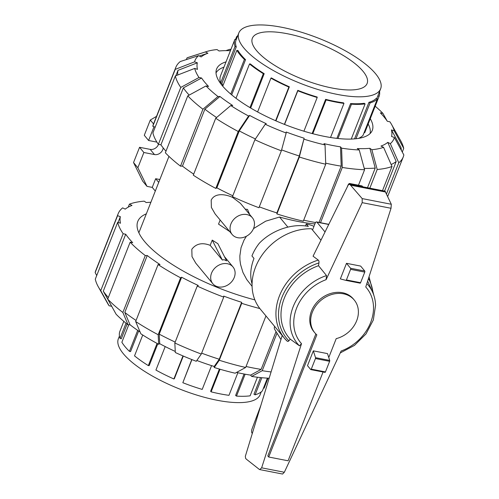 <?xml version="1.0" encoding="UTF-8"?>
<svg xmlns="http://www.w3.org/2000/svg" width="499" height="499" viewBox="0 0 499 499"><rect width="100%" height="100%" fill="white"/><g stroke="black" fill="none" stroke-linecap="round" stroke-linejoin="round"><path stroke-width="0.75" d="M305.488 225.96L306.28 223.945A44.866 36.801 -39.6 0 1 313.952 226.359M306.28 223.945L308.326 226.415C292.37 223.128 271.843 230.164 259.355 243.2A44.866 36.801 -39.6 0 0 251.939 255.956L253.985 258.42C250.442 267.651 249.806 276.172 252.07 283.987M314.788 332.771L313.89 331.692A25.636 21.027 -39.6 0 1 315.044 304.615A25.636 21.027 -39.6 0 1 342.539 292.726A25.636 21.027 -39.6 0 1 353.373 298.976L354.271 300.061A25.636 21.027 140.4 0 0 343.437 293.811A25.636 21.027 140.4 0 0 315.942 305.694A25.636 21.027 140.4 0 0 314.788 332.771A25.636 21.027 140.4 0 0 316.834 334.854L268.712 457.015L288.091 460.789L323.071 371.992M268.712 457.015L267.813 455.93L315.861 333.956M347.098 187.331L348.09 184.954A3.281 1.559 101 0 1 349.768 183.526A3.281 1.559 101 0 1 350.279 183.85L350.791 184.462M312.517 230.002L315.175 223.259A2.464 1.166 101 0 1 316.541 221.93A2.464 1.166 101 0 1 316.927 222.174L325.036 231.966M280.962 339.557L274.556 329.159A2.464 1.166 101 0 1 274.575 326.34M252.294 433.488L252.101 433.244A3.281 1.559 101 0 1 251.945 429.165L260.852 405.444M362.835 186.813L362.324 186.202A3.281 1.559 -79 0 0 361.812 185.871L349.768 183.526M328.791 224.363A2.464 1.166 -79 0 0 328.585 224.282L316.541 221.93M328.772 357.521L336.207 338.634A25.636 21.027 140.4 0 0 356.005 322.292A25.636 21.027 140.4 0 0 354.271 300.061M313.335 350.847L307.503 365.667L310.696 369.522A0.823 0.387 101 0 0 310.821 369.603A0.823 0.387 101 0 0 311.276 369.16L315.455 358.55A0.823 0.387 101 0 0 315.536 357.664L313.335 350.847L327.506 353.61L329.708 360.428L315.536 357.664M320.963 240.2L311.482 228.754A52.495 43.057 140.4 0 0 260.484 257.422A52.495 43.057 140.4 0 0 260.509 309.361L284.393 338.185A52.495 43.057 140.4 0 0 287.012 341.017L284.393 338.185A52.495 43.057 140.4 0 1 318.268 260.079L313.06 256.199L348.283 184.923L349.362 184.187L350.56 185.185L362.187 198.59L362.187 202.656L326.09 279.671L326.514 275.573L318.518 265.705L318.942 262.911A50.854 41.71 140.4 0 0 281.792 297.728A50.854 41.71 140.4 0 0 288.89 340.798L290.225 339.133L299.462 345.838L301.515 343.668L261.644 467.825L259.748 469.59L259.393 469.459L246.494 459.292L245.67 458.5L245.315 456.367L282.191 335.528M318.88 263.266C319.204 261.526 318.886 260.403 317.932 259.904M259.748 469.59L282.584 474.044L284.336 472.254L341.173 350.99A42.839 35.136 140.4 0 0 365.748 287L391.029 208.276L391.297 204.259L385.028 191.136L349.362 184.187M340.349 278.904L346.487 263.322L350.579 268.262A0.823 0.387 101 0 1 350.597 269.348L346.418 279.951A0.823 0.387 101 0 1 345.975 280.401L340.349 278.904M345.975 280.401L360.141 283.164A0.823 0.387 -79 0 0 360.59 282.715L364.763 272.111A0.823 0.387 -79 0 0 364.75 271.026L360.658 266.086L346.487 263.322M324.861 372.285A0.823 0.387 -79 0 0 324.992 372.366A0.823 0.387 -79 0 0 325.448 371.917L329.627 361.313A0.823 0.387 -79 0 0 329.708 360.428M385.633 192.021L350.56 185.185M391.297 204.259L362.187 198.59M286.75 340.636C287.48 341.709 288.254 341.69 289.058 340.567M318.518 265.705A48.677 39.92 140.4 0 0 290.225 339.133M340.262 352.924L354.49 345.383L365.985 333.95L373.327 320.002L375.579 305.245A45.914 37.656 140.4 0 0 372.647 292.246A45.914 37.656 140.4 0 0 366.852 283.569M372.647 292.246L368.505 283.02A48.677 39.92 140.4 0 0 367.613 281.187M326.514 275.573A45.914 37.656 140.4 0 0 293.063 307.004A45.914 37.656 140.4 0 0 299.462 345.838M261.245 391.883L260.172 394.609A76.204 24.314 -158.5 0 1 199.057 395.776A76.204 24.314 -158.5 0 1 123.446 353.847A76.204 24.314 -158.5 0 1 118.369 338.752L119.448 336.027M260.522 377.581L253.96 394.235L255.108 394.809A77.513 24.738 -158.5 0 0 262.399 390.829L267.402 378.136M244.073 374.007L235.615 395.47L236.501 396.094A77.513 24.738 -158.5 0 0 250.111 395.826L257.434 377.232M219.385 369.054L210.634 391.26L211.121 391.846A77.513 24.738 -158.5 0 0 228.972 395.327L237.867 372.753M191.766 359.536L182.827 382.708A77.513 24.738 -158.5 0 0 202.207 389.407L211.576 365.636M183.289 356.055L174.357 378.716L173.889 378.972A77.513 24.738 -158.5 0 1 155.931 370.071L165.194 346.562M157.79 343.799L149.201 365.592L148.334 365.611A77.513 24.738 -158.5 0 1 134.53 355.868L142.739 335.022M138.66 331.03L130.563 351.577L129.422 351.352A77.513 24.738 -158.5 0 1 121.875 342.245L128.761 324.768M264.139 388.11A77.513 24.738 -158.5 0 1 264.127 388.147A77.513 24.738 -158.5 0 1 264.114 388.185L263.522 387.979M264.127 388.147L268.057 378.167L264.114 388.185M261.844 377.712L255.108 394.809M245.128 374.2L236.501 396.094M220.022 369.241L211.121 391.846M191.928 359.604L182.827 382.708M182.971 355.918L173.889 378.972M157.073 343.412L148.334 365.611M137.693 330.363L129.422 351.352M127.102 324.026L121.282 338.802L120.041 338.372A77.513 24.738 -158.5 0 1 119.885 331.33A77.513 24.738 -158.5 0 1 119.897 331.292L123.814 321.35L119.885 331.33M126.029 323.171L120.041 338.372M363.004 71.263A61.676 19.686 21.5 0 0 301.764 37.319A61.676 19.686 21.5 0 0 252.332 38.298A61.676 19.686 21.5 0 0 256.455 50.493A61.676 19.686 21.5 0 0 317.607 84.418A61.676 19.686 21.5 0 0 367.108 83.514A61.676 19.686 21.5 0 0 363.004 71.263M375.554 73.709A76.204 24.314 21.5 0 0 299.943 31.786A76.204 24.314 21.5 0 0 238.828 32.953A76.204 24.314 21.5 0 0 243.905 48.047A76.204 24.314 21.5 0 0 319.516 89.976A76.204 24.314 21.5 0 0 380.631 88.81A76.204 24.314 21.5 0 0 375.554 73.709M250.666 108.015L264.189 73.677A76.204 24.314 21.5 0 1 250.386 63.934L249.519 63.953A77.513 24.738 21.5 0 0 263.322 73.696L264.189 73.677M257.609 111.951L270.92 78.156L271.387 77.906A76.204 24.314 21.5 0 0 289.345 86.807L275.935 120.858M284.399 124.382L297.803 90.338A76.204 24.314 21.5 0 0 317.189 97.037L317.196 97.492A77.513 24.738 21.5 0 1 297.816 90.793L284.561 124.444M312.149 133.545L325.622 99.345A76.204 24.314 21.5 0 0 343.48 102.825L343.961 103.412A77.513 24.738 21.5 0 1 326.109 99.931L312.798 133.72M336.887 138.373L350.604 103.555A76.204 24.314 21.5 0 0 364.214 103.287L365.1 103.911A77.513 24.738 21.5 0 1 351.489 104.179L337.973 138.491M354.053 138.922A76.204 24.314 21.5 0 0 354.589 138.778L368.948 102.32A76.204 24.314 21.5 0 0 376.24 98.347L377.387 98.914A77.513 24.738 21.5 0 1 370.096 102.894L355.974 138.741M376.77 98.609L377.855 95.839A76.204 24.314 21.5 0 0 377.893 95.752L380.631 88.81M222.735 86.202L236.863 50.33L238.011 50.555A76.204 24.314 21.5 0 0 241.173 54.99A76.204 24.314 21.5 0 0 245.552 59.662L231.686 94.866M249.968 107.603L263.322 73.696M223.932 67.184A82.846 26.435 21.5 0 0 216.017 72.923M370.052 133.601A82.846 26.435 21.5 0 0 368.175 124.002M222.928 85.703A76.204 24.314 -158.5 0 1 221.912 83.339L236.27 46.887A76.204 24.314 21.5 0 1 236.096 39.895L238.828 32.953M234.861 39.452L220.527 75.829A77.513 24.738 21.5 0 0 220.514 75.867A77.513 24.738 21.5 0 0 220.664 82.915L221.912 83.339M364.151 132.516L364.738 132.722A77.513 24.738 21.5 0 0 364.757 132.684A77.513 24.738 21.5 0 0 364.769 132.647M358.401 138.416A77.513 24.738 21.5 0 0 363.029 135.366L377.387 98.914M270.92 78.156A77.513 24.738 21.5 0 0 288.877 87.057L289.345 86.807M275.616 120.727L288.877 87.057M297.803 90.338L297.816 90.793M303.916 131.206L317.196 97.492M325.622 99.345L326.109 99.931M330.538 137.493L343.961 103.412M350.604 103.555L351.489 104.179M351.246 139.071L365.1 103.911M368.948 102.32L370.096 102.894M364.738 132.722L379.103 96.27A77.513 24.738 21.5 0 0 379.115 96.232A77.513 24.738 21.5 0 0 379.552 91.535M377.855 95.839L379.103 96.27M220.514 75.867L234.873 39.415A77.513 24.738 21.5 0 1 234.886 39.377L236.127 39.808A76.204 24.314 21.5 0 0 236.096 39.895M236.863 50.33A77.513 24.738 21.5 0 0 244.41 59.443L245.552 59.662M230.763 94.086L244.41 59.443M220.664 82.915L235.029 46.457L236.27 46.887M234.873 39.415A77.513 24.738 21.5 0 0 235.029 46.457M235.478 39.583L236.601 36.733L237.218 37.038M237.755 35.679A77.513 24.738 21.5 0 0 236.601 36.733M235.996 98.272L249.519 63.953M146.332 213.828A101.135 32.273 21.5 0 0 137.793 221.413A101.135 32.273 21.5 0 0 254.877 299.874M246.051 366.497A119.267 38.061 21.5 0 0 253.005 367.95A119.267 38.061 21.5 0 0 261.139 369.391L250.592 375.123A103.923 33.165 21.5 0 1 242.477 373.701A103.923 33.165 21.5 0 1 236.495 372.454M276.041 331.567L261.139 369.391M201.646 353.161A119.267 38.061 21.5 0 0 219.248 359.236L214.214 366.472A103.923 33.165 21.5 0 1 196.824 360.478M175.268 351.452A103.923 33.165 21.5 0 1 159.717 343.705L159.218 334.155A119.267 38.061 21.5 0 0 175.174 342.083M140.088 331.991A103.923 33.165 21.5 0 1 130.014 324.743L124.806 312.43A119.267 38.061 21.5 0 0 136.065 320.458M111.832 306.523A103.923 33.165 21.5 0 1 111.657 306.267L103.287 291.16A119.267 38.061 21.5 0 0 108.345 297.516M159.218 334.155L181.642 277.232A119.267 38.061 21.5 0 0 198.29 285.484L197.242 286.058L174.825 342.975L175.324 352.525A106.88 34.107 21.5 0 0 196.269 361.276L201.297 354.041L223.72 297.117L223.702 296.1A119.267 38.061 21.5 0 0 241.672 302.313L219.248 359.236M124.806 312.43L147.23 255.513A119.267 38.061 21.5 0 0 160.023 264.545L158.077 264.582A122.218 39.003 21.5 0 0 180.594 277.806L181.642 277.232M103.287 291.16L125.711 234.237A119.267 38.061 21.5 0 0 132.703 242.682L130.145 242.183L107.722 299.107L116.092 314.208A106.88 34.107 21.5 0 0 128.062 324.78L122.86 312.474L145.278 255.55L147.23 255.513M118.095 222.398L120.353 216.66A119.267 38.061 21.5 0 0 120.484 223.221L117.702 222.261A122.218 39.003 21.5 0 0 123.153 233.738L125.711 234.237M128.237 207.135L129.403 204.166L131.979 205.445A119.267 38.061 21.5 0 0 125.224 209.131L122.648 207.858A122.218 39.003 21.5 0 0 118.182 213.684A122.218 39.003 21.5 0 0 117.577 215.699L120.353 216.66M150.885 202.282A119.267 38.061 21.5 0 0 146.201 202.55L144.223 201.153A122.218 39.003 21.5 0 0 129.403 204.166M277.014 333.145L262.218 370.695A122.218 39.003 21.5 0 0 271.082 371.93M262.218 370.695L251.671 376.427A106.88 34.107 21.5 0 0 269.161 378.223M251.671 376.427L250.592 375.123M96.725 275.517L95.153 272.616L117.577 215.699M118.182 213.684L95.758 270.608A122.218 39.003 21.5 0 0 95.153 272.616M111.657 306.267L109.094 305.768L100.729 290.661L123.153 233.738M117.702 222.261L95.284 279.184A122.218 39.003 21.5 0 0 98.353 286.888A122.218 39.003 21.5 0 0 100.729 290.661M98.353 286.888L107.372 302.98A106.88 34.107 21.5 0 0 109.094 305.768M107.722 299.107A122.218 39.003 21.5 0 0 122.86 312.474M130.145 242.183A122.218 39.003 21.5 0 0 145.278 255.55M130.014 324.743L128.062 324.78M159.717 343.705L158.676 344.279L158.177 334.729L180.594 277.806M158.077 264.582L135.653 321.506A122.218 39.003 21.5 0 0 158.177 334.729M135.653 321.506L140.861 333.819A106.88 34.107 21.5 0 0 158.676 344.279M174.825 342.975A122.218 39.003 21.5 0 0 201.297 354.041M197.242 286.058A122.218 39.003 21.5 0 0 223.72 297.117M241.672 302.313L241.691 303.33L219.267 360.253L214.233 367.489L214.214 366.472M219.267 360.253A122.218 39.003 21.5 0 0 245.67 367.47L265.967 315.942M241.691 303.33A122.218 39.003 21.5 0 0 259.867 308.557M214.233 367.489A106.88 34.107 21.5 0 0 235.123 373.202L245.67 367.47M281.604 149.881A119.267 38.061 -158.5 0 0 299.306 155.994L304.134 138.211L299.325 157.01L276.901 213.934A122.218 39.003 -158.5 0 0 303.305 221.151L325.728 164.227L325.036 144.935L323.957 143.625A103.923 33.165 -158.5 0 0 332.39 145.434A103.923 33.165 -158.5 0 0 340.505 146.856L341.197 166.148A119.267 38.061 -158.5 0 1 333.064 164.707A119.267 38.061 -158.5 0 1 325.691 163.161M315.555 222.535A119.267 38.061 -158.5 0 1 310.64 221.631A119.267 38.061 -158.5 0 1 303.691 220.178M370.264 118.706A83.664 26.697 -158.5 0 1 372.304 130.314A83.664 26.697 -158.5 0 1 324.999 136.508A83.664 26.697 -158.5 0 1 247.099 105.85A83.664 26.697 -158.5 0 1 216.616 68.981A83.664 26.697 -158.5 0 1 226.022 61.888M304.134 138.211A103.923 33.165 -158.5 0 1 286.164 131.998L286.183 133.015A106.88 34.107 -158.5 0 1 265.237 124.263L254.883 139.739L232.459 196.656A122.218 39.003 -158.5 0 0 258.937 207.721L281.355 150.798L286.183 133.015M358.482 185.223L364.588 169.735L359.236 149.962L357.253 148.565A103.923 33.165 -158.5 0 0 369.871 148.315L375.223 168.088A119.267 38.061 -158.5 0 1 364.22 168.381M255.419 138.934A119.267 38.061 -158.5 0 1 239.277 130.913L249.637 115.437A103.923 33.165 -158.5 0 0 266.285 123.69L265.237 124.263M382.496 190.643L392.014 166.473L383.569 147.33L380.993 146.051A103.923 33.165 -158.5 0 0 387.754 142.365L396.2 161.508A119.267 38.061 -158.5 0 1 391.147 164.502M216.591 117.521A119.267 38.061 -158.5 0 1 204.864 109.194L219.934 96.482A103.923 33.165 -158.5 0 0 232.727 105.514L230.775 105.551L215.711 118.263L193.288 175.186A122.218 39.003 -158.5 0 0 215.811 188.41L238.235 131.487L248.589 116.011L249.637 115.437M387.754 142.365L390.33 143.643L398.776 162.78A122.218 39.003 -158.5 0 0 403.242 156.954A122.218 39.003 -158.5 0 0 403.847 154.94L394.341 137.437L391.559 136.477A103.923 33.165 -158.5 0 0 391.434 129.915L400.94 147.417A119.267 38.061 -158.5 0 1 401.346 150.342M189.165 95.109A119.267 38.061 -158.5 0 1 183.345 87.918L201.571 78A103.923 33.165 -158.5 0 0 208.57 86.439L206.006 85.94L187.78 95.864L165.356 152.788A122.218 39.003 -158.5 0 0 180.495 166.155L202.918 109.231A122.218 39.003 -158.5 0 1 187.78 95.864M375.186 106.206A106.88 34.107 -158.5 0 1 382.908 113.354L380.35 112.849A103.923 33.165 -158.5 0 1 387.343 121.294L389.906 121.793A106.88 34.107 -158.5 0 1 391.628 124.582A106.88 34.107 -158.5 0 1 394.21 130.875L403.716 148.378L402.275 152.045M177.794 74.987A119.267 38.061 -158.5 0 1 177.993 70.34L197.355 62.818A103.923 33.165 -158.5 0 0 197.485 69.38L194.704 68.419L175.342 75.942L152.919 132.865A122.218 39.003 -158.5 0 0 158.364 144.342L180.788 87.419L199.014 77.501L201.571 78M199.307 56.007L207.921 53.243A103.923 33.165 -158.5 0 0 201.166 56.93L198.59 55.651L180.282 61.539A122.218 39.003 -158.5 0 0 175.816 67.365L153.393 124.288A122.218 39.003 -158.5 0 0 152.788 126.303L175.211 69.38L194.579 61.857L197.355 62.818M186.358 59.581L187.044 57.847L205.345 51.965A106.88 34.107 -158.5 0 1 206.386 51.615A106.88 34.107 -158.5 0 1 217.065 49.582L219.049 50.979A103.923 33.165 -158.5 0 1 230.432 50.686M341.197 166.148L319.036 222.417M299.306 155.994L276.883 212.917A119.267 38.061 -158.5 0 1 259.28 206.842M375.223 168.088L367.489 187.718M232.808 195.764A119.267 38.061 -158.5 0 1 216.853 187.836L239.277 130.913M396.2 161.508L384.567 191.048M193.706 174.139A119.267 38.061 -158.5 0 1 182.447 166.111L204.864 109.194M165.986 151.197A119.267 38.061 -158.5 0 1 160.921 144.841L183.345 87.918M175.86 75.742L177.993 70.34M276.901 213.934L276.883 212.917M325.728 164.227A122.218 39.003 -158.5 0 1 299.325 157.01M325.036 144.935A106.88 34.107 -158.5 0 1 304.153 139.221M281.355 150.798A122.218 39.003 -158.5 0 1 254.883 139.739M216.853 187.836L215.811 188.41M238.235 131.487A122.218 39.003 -158.5 0 1 215.711 118.263M248.589 116.011A106.88 34.107 -158.5 0 1 230.775 105.551M202.918 109.231L217.982 96.519A106.88 34.107 -158.5 0 1 206.006 85.94M217.982 96.519L219.934 96.482M182.447 166.111L180.495 166.155M160.921 144.841L158.364 144.342M180.788 87.419A122.218 39.003 -158.5 0 1 175.342 75.942M199.014 77.501A106.88 34.107 -158.5 0 1 194.704 68.419M155.177 127.126L152.788 126.303M175.211 69.38A122.218 39.003 -158.5 0 1 175.816 67.365M194.579 61.857A106.88 34.107 -158.5 0 1 198.59 55.651M187.044 57.847A122.218 39.003 -158.5 0 1 188.815 57.229L206.386 51.615M205.345 51.965L207.921 53.243M225.91 50.636L229.683 49.332L230.688 50.043M229.683 49.332A106.88 34.107 -158.5 0 1 230.943 49.389M382.908 113.354L387.168 121.039M391.628 124.582L400.647 140.674A122.218 39.003 -158.5 0 1 403.716 148.378M391.434 129.915L394.21 130.875M398.776 162.78L386.513 193.918M394.341 137.437A106.88 34.107 -158.5 0 1 390.33 143.643M383.569 147.33A106.88 34.107 -158.5 0 1 371.849 149.712L377.2 169.485L369.834 188.179M392.014 166.473A122.218 39.003 -158.5 0 1 377.2 169.485M369.871 148.315L371.849 149.712M364.588 169.735A122.218 39.003 -158.5 0 1 342.277 167.458L320.514 222.704M359.236 149.962A106.88 34.107 -158.5 0 1 341.59 148.159L342.277 167.458M340.505 146.856L341.59 148.159M210.173 245.34L212.231 240.113L217.882 243.699L226.602 260.871L224.082 259.673L222.354 260.041L210.173 245.34C202.263 242.296 196.144 243.606 191.822 249.282L192.009 256.617L195.789 263.173L212.786 283.688A13.124 10.766 140.4 0 0 218.331 286.888A13.124 10.766 140.4 0 0 232.409 280.8A13.124 10.766 140.4 0 0 232.996 266.94A13.124 10.766 140.4 0 0 227.45 263.74A13.124 10.766 140.4 0 0 213.379 269.828A13.124 10.766 140.4 0 0 212.786 283.688M252.369 217.757L240.437 203.355L232.628 197.423C225.317 194.061 214.95 192.658 211.196 200.099L211.383 207.434L215.163 213.99L232.16 234.505A13.124 10.766 140.4 0 0 237.705 237.705A13.124 10.766 140.4 0 0 251.783 231.617A13.124 10.766 140.4 0 0 252.369 217.757A13.124 10.766 140.4 0 0 246.824 214.558A13.124 10.766 140.4 0 0 232.752 220.645A13.124 10.766 140.4 0 0 232.16 234.505M314.9 223.951A95.97 30.626 -158.5 0 1 298.146 221.494A95.97 30.626 -158.5 0 1 279.534 217.034L265.693 221.176L253.48 228.636M246.437 236.227L244.023 240.131L241.042 247.697L239.851 255.962L239.963 260.204L240.537 264.414L242.944 272.435L246.743 279.54L252.082 286.332M220.153 220.009L218.531 224.12L229.727 231.573M249.693 214.533L247.504 209.412L245.258 209.168M212.231 240.113L222.354 260.041M279.534 217.034L287.854 227.082M156.898 142.115L148.596 140.493L154.023 126.727M155.301 191.073L152.251 187.387L147.005 186.37L137.855 167.764L143.868 152.501L154.497 154.571A6.805 5.583 140.4 0 0 163.179 147.879M152.251 187.387L155.669 178.711L159.848 179.528M158.719 182.391L155.669 178.711M137.855 167.764L133.545 162.555L142.695 181.162L147.005 186.37M133.545 162.555L139.558 147.299L143.868 152.501M139.558 147.299L150.187 149.369A6.805 5.583 140.4 0 0 158.482 144.367M153.536 123.933L150.299 120.028L144.286 135.291L148.596 140.493M150.299 120.028L156.518 116.367M362.324 186.202L350.279 183.85M328.735 224.475L316.927 222.174M350.579 268.262L364.75 271.026M350.597 269.348L364.763 272.111M346.418 279.951L360.59 282.715M325.448 371.917L311.276 369.16M329.627 361.313L315.455 358.55M385.203 191.285L349.699 184.362M284.336 472.254L261.644 467.825M391.029 208.276L362.187 202.656M373.002 293.063A50.854 41.71 140.4 0 0 368.474 278.517M326.09 279.671A42.839 35.136 140.4 0 0 301.515 343.668M150.187 149.369L154.497 154.571M324.992 372.366L310.821 369.603M373.913 295.539L369.035 276.758M364.757 132.684L379.115 96.232M403.242 156.954L387.686 196.45M224.444 256.611L232.996 266.94M168.968 156.38L138.865 232.784"/></g></svg>
